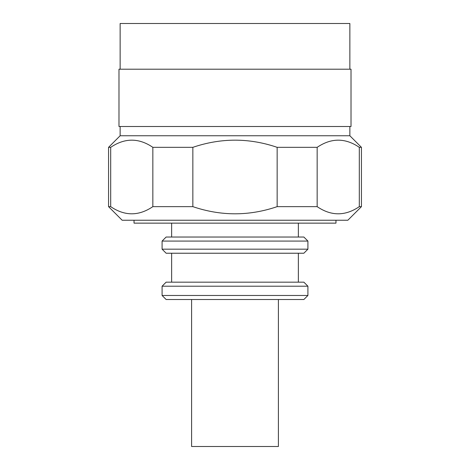 <?xml version="1.0" encoding="UTF-8"?>
<svg xmlns="http://www.w3.org/2000/svg" width="470" height="470" viewBox="0 0 470 470"><rect width="100%" height="100%" fill="white"/><g stroke="black" fill="none" stroke-linecap="round" stroke-linejoin="round"><path stroke-width="0.7" d="M120.138 69.213L120.138 23.5L349.862 23.5L349.862 69.213M118.981 69.213L351.02 69.213L351.02 126.501L118.981 126.501L118.981 69.213M120.138 126.501L120.138 135.76L349.862 135.76L361.436 147.333L359.309 147.333C345.297 137.786 331.244 137.786 317.156 147.333L277.153 147.333C249.124 137.781 221.018 137.781 192.847 147.333L152.844 147.333C138.826 137.786 124.779 137.786 110.691 147.333L108.564 147.333L108.564 206.647L110.691 206.647C124.703 216.194 138.756 216.194 152.844 206.647L192.847 206.647C221.023 216.194 249.124 216.194 277.153 206.647L317.156 206.647C331.174 216.194 345.221 216.194 359.309 206.647L361.436 206.647L361.436 147.333M349.862 126.501L349.862 135.76M120.138 135.76L108.564 147.333M361.436 206.647L347.841 220.242L122.159 220.242L108.564 206.647M335.974 220.242L335.974 223.138L134.026 223.138L134.026 220.242M162.091 241.075L166.139 237.027L303.861 237.027L307.909 241.075L162.091 241.075L162.091 249.176L307.909 249.176L307.909 241.075M307.909 249.176L303.861 253.23L166.139 253.23L162.091 249.176M162.091 286.212L166.139 282.159L303.861 282.159L307.909 286.212L162.091 286.212L162.091 295.471L307.909 295.471L307.909 286.212M307.909 295.471L303.861 299.519L166.139 299.519L162.091 295.471M191.601 299.519L191.601 446.5L278.399 446.5L278.399 299.519M359.309 206.647L359.309 147.333M317.156 147.333L317.156 206.647M277.153 206.647L277.153 147.333M192.847 147.333L192.847 206.647M152.844 206.647L152.844 147.333M110.691 147.333L110.691 206.647M171.638 223.138L171.638 237.027M171.638 253.23L171.638 282.159M298.362 223.138L298.362 237.027M298.362 253.23L298.362 282.159"/></g></svg>
